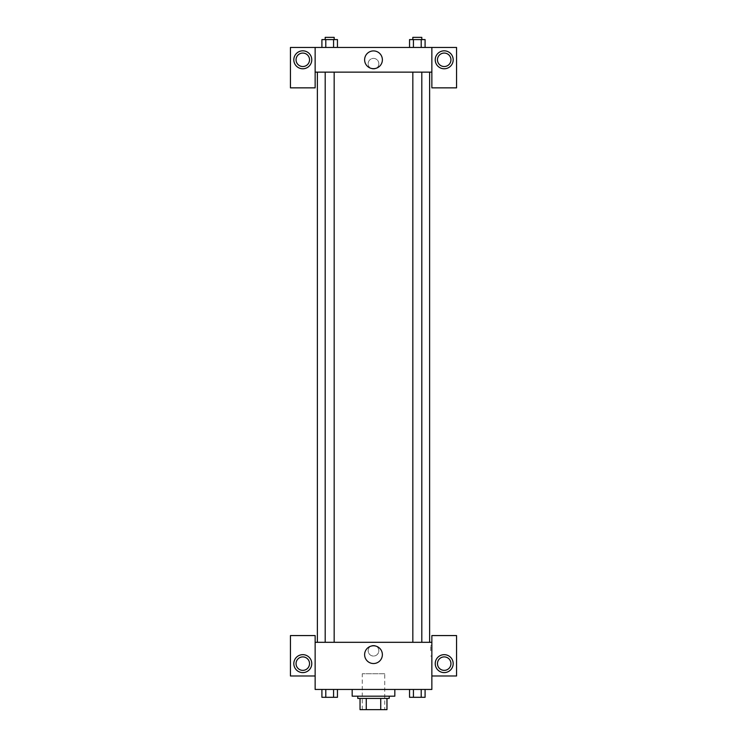 <?xml version="1.0" encoding="UTF-8"?>
<svg xmlns="http://www.w3.org/2000/svg" width="747" height="747" viewBox="0 0 747 747"><rect width="100%" height="100%" fill="white"/><g stroke="black" fill="none" stroke-linecap="round" stroke-linejoin="round"><path stroke-width="0.56" stroke-dasharray="3.73 2.8" d="M384.724 673.738L362.276 673.738L384.724 673.738L384.724 709.65L362.276 709.65L384.724 709.65M366.263 709.65L360.035 709.65L360.035 698.426L366.263 698.426L366.263 709.65L386.965 709.65M380.737 698.426L366.263 698.426L380.737 698.426L380.737 709.65M366.263 698.426L360.035 698.426M357.785 698.426L389.215 698.426M373.5 696.185L357.785 696.185L373.5 696.185M394.827 696.185L352.173 696.185M394.827 689.444L352.173 689.444L394.827 689.444M409.543 689.444L409.543 697.306L413.427 697.306L409.543 697.306L413.427 697.306L413.427 689.444L421.205 689.444L409.543 689.444L425.099 689.444L409.533 689.444L425.099 689.444L421.196 689.444L421.205 697.306L425.09 697.306L421.205 697.306L425.09 697.306L425.09 689.444L409.533 689.444L413.436 689.444L413.427 697.306L421.205 697.306L413.427 697.306L421.205 697.306L421.205 689.444L425.09 689.444M321.91 689.444L321.91 697.306L325.795 697.306L321.91 697.306L325.795 697.306L325.795 689.444L333.573 689.444L321.91 689.444L337.467 689.444L321.901 689.444L333.573 689.444L321.901 689.444L325.795 689.444L325.795 697.306L337.457 697.306L333.573 697.306L337.457 697.306L337.457 689.444L333.564 689.444L337.467 689.444L333.573 689.444L333.573 697.306L325.795 697.306L333.573 697.306L333.573 689.444L337.457 689.444L325.795 689.444L337.457 689.444M315.141 675.979L315.141 635.576L290.443 635.576L290.443 675.979L315.141 675.979L315.141 689.444L431.859 689.444L431.859 675.979L456.557 675.979L456.557 635.576L431.859 635.576L431.859 675.979M315.141 650.721L315.141 656.053L315.141 650.721M302.787 672.608A8.983 8.983 0 0 0 310.565 659.143A8.983 8.983 0 0 0 295.018 659.143A8.983 8.983 0 0 0 302.787 672.608M309.529 663.635A6.732 6.732 0 0 1 299.426 669.461A6.732 6.732 0 0 1 299.426 657.799A6.732 6.732 0 0 1 309.529 663.635M364.62 654.652A8.88 8.88 0 0 0 377.935 662.346A8.88 8.88 0 0 0 377.935 646.967A8.88 8.88 0 0 0 364.62 654.652M431.859 650.721L431.859 656.053L431.859 650.721M430.73 650.721L430.73 645.389L430.73 650.721M444.213 672.608A8.983 8.983 0 0 0 451.982 659.143A8.983 8.983 0 0 0 436.435 659.143A8.983 8.983 0 0 0 444.213 672.608M450.945 663.635A6.732 6.732 0 0 1 440.842 669.461A6.732 6.732 0 0 1 440.842 657.799A6.732 6.732 0 0 1 450.945 663.635M373.5 645.389A5.332 5.332 0 0 0 368.887 653.392A5.332 5.332 0 0 0 378.113 653.392A5.332 5.332 0 0 0 373.5 645.389A5.332 5.332 0 0 1 378.113 653.392A5.332 5.332 0 0 1 368.887 653.392A5.332 5.332 0 0 1 373.5 645.389M315.141 642.308L431.859 642.308M334.17 642.308L325.197 642.308L334.17 642.308L325.197 642.308L334.17 642.308L334.17 72.142L325.197 72.142L334.17 72.142M421.803 642.308L412.83 642.308L421.803 642.308L412.83 642.308L421.803 642.308L421.803 72.142L412.83 72.142L421.803 72.142M429.618 642.308L317.382 642.308L429.618 642.308M429.618 72.142L317.382 72.142L429.618 72.142M431.859 72.142L315.141 72.142L315.141 87.857L290.443 87.857L290.443 47.453L456.557 47.453L456.557 87.857L431.859 87.857L431.859 47.453M378.832 63.728A5.332 5.332 0 0 0 370.839 59.106A5.332 5.332 0 0 0 370.839 68.341A5.332 5.332 0 0 0 378.832 63.728A5.332 5.332 0 0 1 370.839 68.341A5.332 5.332 0 0 1 370.839 59.106A5.332 5.332 0 0 1 378.832 63.728M309.529 59.797A6.732 6.732 0 0 0 299.426 53.961A6.732 6.732 0 0 0 299.426 65.633A6.732 6.732 0 0 0 309.529 59.797M450.945 59.797A6.732 6.732 0 0 0 440.842 53.961A6.732 6.732 0 0 0 440.842 65.633A6.732 6.732 0 0 0 450.945 59.797M302.787 68.78A8.983 8.983 0 0 0 310.565 55.306A8.983 8.983 0 0 0 295.018 55.306A8.983 8.983 0 0 0 302.787 68.78M444.213 68.78A8.983 8.983 0 0 0 451.982 55.306A8.983 8.983 0 0 0 436.435 55.306A8.983 8.983 0 0 0 444.213 68.78M315.141 47.453L315.141 72.142M337.457 47.453L321.901 47.453L337.467 47.453L321.901 47.453L337.457 47.453L337.457 39.591L333.573 39.591L337.457 39.591L333.573 39.591L333.573 47.453L321.91 47.453L333.573 47.453L333.573 39.591L325.795 39.591L333.573 39.591L333.573 47.453M409.543 47.453L425.099 47.453L409.533 47.453L425.099 47.453L409.543 47.453L425.09 47.453L409.543 47.453L409.543 39.591L425.09 39.591L421.205 39.591L421.205 47.453L421.205 39.591L413.427 39.591L413.427 47.453L413.427 39.591L409.543 39.591L425.09 39.591L425.09 47.453M364.62 59.797A8.88 8.88 0 0 0 377.935 67.491A8.88 8.88 0 0 0 377.935 52.103A8.88 8.88 0 0 0 364.62 59.797M431.859 63.728L431.859 58.397L431.859 63.728M315.141 63.728L315.141 58.397L315.141 63.728M421.803 39.591L412.83 39.591L421.803 39.591L412.83 39.591L421.803 39.591L421.803 37.35L412.83 37.35L421.803 37.35L412.83 37.35L412.83 39.591M321.91 47.453L321.91 39.591L325.795 39.591L325.795 47.453L321.91 47.453L325.795 47.453L325.795 39.591L321.91 39.591L333.573 39.591M334.17 39.591L325.197 39.591L334.17 39.591L325.197 39.591L334.17 39.591L334.17 37.35L325.197 37.35L334.17 37.35L325.197 37.35L325.197 39.591M421.205 39.591L421.205 47.453M413.427 39.591L413.427 47.453M325.795 39.591L325.795 47.453M421.803 697.306L412.83 697.324M334.17 697.306L325.197 697.324M421.205 689.444L421.205 697.306M413.427 689.444L413.427 697.306M333.573 689.444L333.573 697.306M325.795 689.444L325.795 697.306M362.276 709.65L362.276 673.738M431.859 645.389L430.73 645.389M431.859 656.053L430.73 656.053M325.197 72.142L325.197 642.308M412.83 72.142L412.83 642.308"/><path stroke-width="1.12" d="M380.737 698.426L380.737 709.65L360.035 709.65L360.035 698.426M380.737 709.65L386.965 709.65L386.965 698.426L386.965 709.65M389.215 696.185L389.215 698.426L357.785 698.426L357.785 696.185M366.263 698.426L366.263 709.65M352.173 689.444L352.173 696.185L394.827 696.185L394.827 689.444M431.859 675.979L456.557 675.979L456.557 635.576L431.859 635.576L431.859 689.444L315.141 689.444L315.141 635.576L290.443 635.576L290.443 675.979L315.141 675.979M302.787 672.608A8.983 8.983 0 0 1 295.018 659.143A8.983 8.983 0 0 1 310.565 659.143A8.983 8.983 0 0 1 302.787 672.608M296.055 663.635A6.732 6.732 0 0 1 302.787 656.902A6.732 6.732 0 0 1 309.529 663.635A6.732 6.732 0 0 1 302.787 670.367A6.732 6.732 0 0 1 296.055 663.635M364.62 654.652A8.88 8.88 0 0 1 377.935 646.967A8.88 8.88 0 0 1 377.935 662.346A8.88 8.88 0 0 1 364.62 654.652M431.859 642.308L315.141 642.308M444.213 672.608A8.983 8.983 0 0 1 436.435 659.143A8.983 8.983 0 0 1 451.982 659.143A8.983 8.983 0 0 1 444.213 672.608M437.471 663.635A6.732 6.732 0 0 1 444.213 656.902A6.732 6.732 0 0 1 450.945 663.635A6.732 6.732 0 0 1 444.213 670.367A6.732 6.732 0 0 1 437.471 663.635M429.618 72.142L429.618 642.308M421.803 642.308L421.803 72.142M334.17 72.142L334.17 642.308M431.859 72.142L431.859 87.857L456.557 87.857L456.557 47.453L431.859 47.453L431.859 72.142L315.141 72.142L315.141 87.857L290.443 87.857L290.443 47.453L315.141 47.453L315.141 72.142M309.529 59.797A6.732 6.732 0 0 1 302.787 66.53A6.732 6.732 0 0 1 296.055 59.797A6.732 6.732 0 0 1 302.787 53.065A6.732 6.732 0 0 1 309.529 59.797M302.787 68.78A8.983 8.983 0 0 1 295.018 55.306A8.983 8.983 0 0 1 310.565 55.306A8.983 8.983 0 0 1 302.787 68.78M450.945 59.797A6.732 6.732 0 0 1 440.842 65.633A6.732 6.732 0 0 1 440.842 53.961A6.732 6.732 0 0 1 450.945 59.797M444.213 68.78A8.983 8.983 0 0 1 436.435 55.306A8.983 8.983 0 0 1 451.982 55.306A8.983 8.983 0 0 1 444.213 68.78M431.859 47.453L315.141 47.453M364.62 59.797A8.88 8.88 0 0 1 377.935 52.103A8.88 8.88 0 0 1 377.935 67.491A8.88 8.88 0 0 1 364.62 59.797M425.09 47.453L425.09 39.591L409.543 39.591L409.543 47.453M421.205 39.591L421.205 47.453M413.427 39.591L413.427 47.453M412.83 39.591L412.83 37.35L421.803 37.35L421.803 39.591M337.457 47.453L337.457 39.591L321.91 39.591L321.91 47.453M333.573 39.591L333.573 47.453M325.795 39.591L325.795 47.453M325.197 39.591L325.197 37.35L334.17 37.35L334.17 39.591M425.09 689.444L425.09 697.306L409.543 697.306L409.543 689.444M421.205 689.444L421.205 697.306M413.427 689.444L413.427 697.306M421.803 697.306L412.83 697.324M337.457 689.444L337.457 697.306L321.91 697.306L321.91 689.444M333.573 689.444L333.573 697.306M325.795 689.444L325.795 697.306M334.17 697.306L325.197 697.324M317.382 72.142L317.382 642.308M412.83 642.308L412.83 72.142M325.197 72.142L325.197 642.308"/></g></svg>
